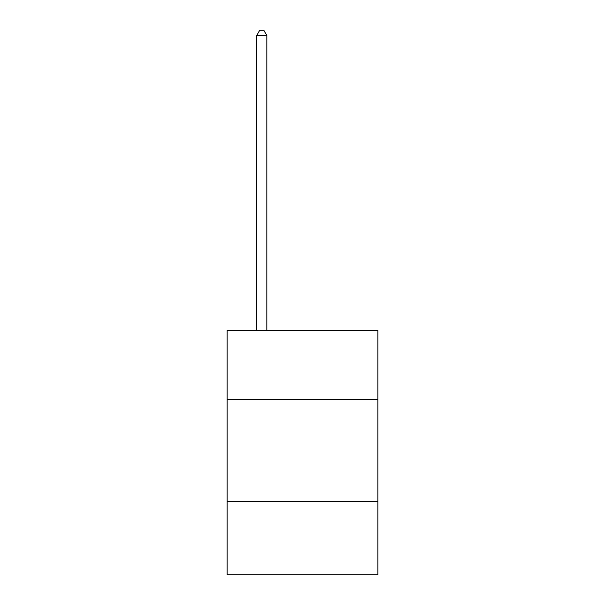 <?xml version="1.0" encoding="UTF-8"?>
<svg xmlns="http://www.w3.org/2000/svg" width="605" height="605" viewBox="0 0 605 605"><rect width="100%" height="100%" fill="white"/><g stroke="black" fill="none" stroke-linecap="round" stroke-linejoin="round"><path stroke-width="0.91" d="M377.845 399.633L377.845 330.398L227.155 330.398L227.155 399.633L377.845 399.633L377.845 574.75L227.155 574.75L227.155 399.633M377.845 501.447L227.155 501.447M266.865 330.398L266.865 35.544L256.686 35.544L256.686 330.398M256.686 35.544L259.742 30.25L263.81 30.25L266.865 35.544"/></g></svg>
